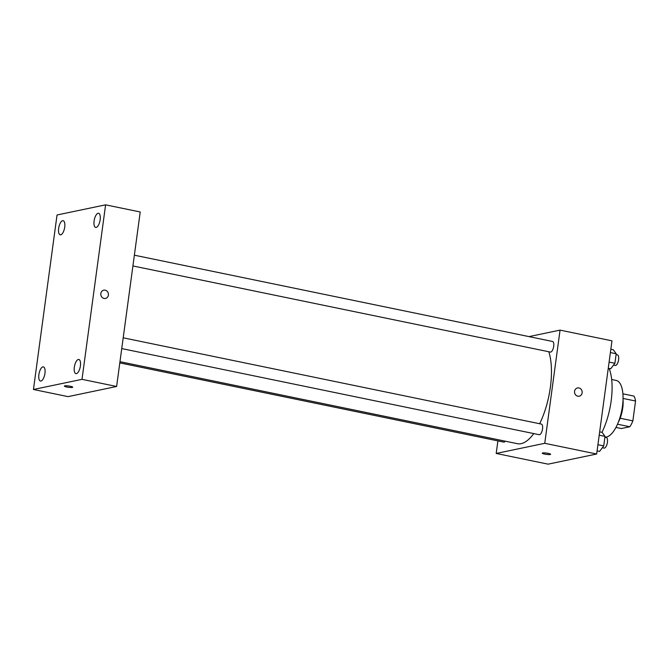 <?xml version="1.0" encoding="UTF-8"?>
<svg xmlns="http://www.w3.org/2000/svg" width="669" height="669" viewBox="0 0 669 669"><rect width="100%" height="100%" fill="white"/><g stroke="black" fill="none" stroke-linecap="round" stroke-linejoin="round"><path stroke-width="1" d="M623.048 398.44L635.55 401.015A18.657 7.451 -78.3 0 0 633.961 396.098L622.898 393.815M635.55 401.015L632.866 420.868A18.657 7.451 -78.3 0 1 629.822 426.755L621.3 428.528L615.957 427.424M620.146 418.242L632.866 420.868M617.52 424.213L629.822 426.755M623.023 399.61A19.276 7.694 101.7 0 1 622.747 407.948A19.276 7.694 101.7 0 1 618.373 422.156M611.667 379.499L616.166 380.427A28.909 11.549 101.7 0 1 622.463 406.208A28.909 11.549 101.7 0 1 604.918 437.125M609.108 368.46A45.776 18.28 101.7 0 1 611.157 400.94A45.776 18.28 101.7 0 1 601.983 432.333M528.987 336.607L560.053 330.118L611.976 340.83L596.664 454.017L548.112 464.161L496.197 453.448L497.895 440.896M560.053 330.118L544.75 443.304L596.664 454.017M577.807 396.199A4.215 3.805 -101.8 0 1 577.498 387.945A4.215 3.805 -101.8 0 1 579.22 396.199A4.215 3.805 -101.8 0 1 577.807 396.199M119.968 361.686L517.413 443.689A53.002 21.165 -78.3 0 0 521.109 443.664A53.002 21.165 -78.3 0 0 533.77 433.587M539.632 423.736A53.002 21.165 -78.3 0 0 548.806 351.752M544.75 443.304L496.197 453.448M132.914 265.944L550.336 352.07A5.419 2.166 -78.3 0 0 550.721 352.07A5.419 2.166 -78.3 0 0 553.639 346.751A5.419 2.166 -78.3 0 0 552.527 341.466L134.369 255.19M121.741 348.574L539.164 434.699A5.419 2.166 -78.3 0 0 539.549 434.699A5.419 2.166 -78.3 0 0 542.467 429.373A5.419 2.166 -78.3 0 0 541.355 424.087L123.196 337.812M505.304 441.189A5.419 2.166 101.7 0 1 503.724 442.1L119.81 362.891M542.643 452.955A4.215 0.661 7.7 0 1 547.384 453.206A4.215 0.661 7.7 0 1 550.612 454.301A4.215 0.661 7.7 0 1 546.347 454.385A4.215 0.661 7.7 0 1 542.25 453.164A4.215 0.661 7.7 0 1 542.643 452.955M577.498 387.945A4.215 3.805 -101.8 0 1 579.22 396.199M140.214 211.981L116.615 386.481L68.062 396.625L33.45 389.483L57.041 214.983L105.602 204.839L140.214 211.981M105.602 204.839L82.003 379.34L116.615 386.481M82.003 379.34L33.45 389.483M64.759 385.862A4.215 0.661 7.7 0 1 69.492 386.122A4.215 0.661 7.7 0 1 72.72 387.209A4.215 0.661 7.7 0 1 68.455 387.292A4.215 0.661 7.7 0 1 64.366 386.08A4.215 0.661 7.7 0 1 64.759 385.862M100.835 293.54A4.215 3.805 -101.8 0 1 108.345 293.54A4.215 3.805 -101.8 0 1 105.485 298.449A4.215 3.805 -101.8 0 1 100.835 293.54M58.655 228.397A7.225 2.885 -78.3 0 0 60.227 234.836A7.225 2.885 -78.3 0 0 60.728 234.836A7.225 2.885 -78.3 0 0 64.625 227.736A7.225 2.885 -78.3 0 0 63.145 220.678A7.225 2.885 -78.3 0 0 58.655 228.397M38.886 374.598A7.225 2.885 -78.3 0 0 40.458 381.037A7.225 2.885 -78.3 0 0 40.96 381.037A7.225 2.885 -78.3 0 0 44.856 373.938A7.225 2.885 -78.3 0 0 43.376 366.888A7.225 2.885 -78.3 0 0 38.886 374.598M74.326 367.197A7.225 2.885 -78.3 0 0 75.906 373.637A7.225 2.885 -78.3 0 0 76.408 373.637A7.225 2.885 -78.3 0 0 80.305 366.537A7.225 2.885 -78.3 0 0 78.825 359.479A7.225 2.885 -78.3 0 0 74.326 367.197M94.095 220.996A7.225 2.885 -78.3 0 0 95.667 227.435A7.225 2.885 -78.3 0 0 96.177 227.435A7.225 2.885 -78.3 0 0 100.074 220.335A7.225 2.885 -78.3 0 0 98.594 213.277A7.225 2.885 -78.3 0 0 94.095 220.996M103.754 290.195A4.215 3.805 -101.8 0 1 105.476 298.449M599.667 431.856L602.117 432.366L605.019 436.389L603.731 445.922L599.541 451.424L597.091 450.914M599.215 435.193L605.019 436.389M597.927 444.718L603.731 445.922M602.351 447.737L604.065 448.088A5.419 2.166 -78.3 0 0 604.442 448.088A5.419 2.166 -78.3 0 0 607.36 442.769A5.419 2.166 -78.3 0 0 606.256 437.484L604.91 437.2M610.839 349.226L613.289 349.736L616.191 353.759L614.903 363.292L610.713 368.795L608.263 368.284M610.387 352.563L616.191 353.759M609.099 362.096L614.903 363.292M613.515 365.107L615.237 365.458A5.419 2.166 -78.3 0 0 615.614 365.458A5.419 2.166 -78.3 0 0 618.532 360.139A5.419 2.166 -78.3 0 0 617.428 354.854L616.082 354.578"/></g></svg>
